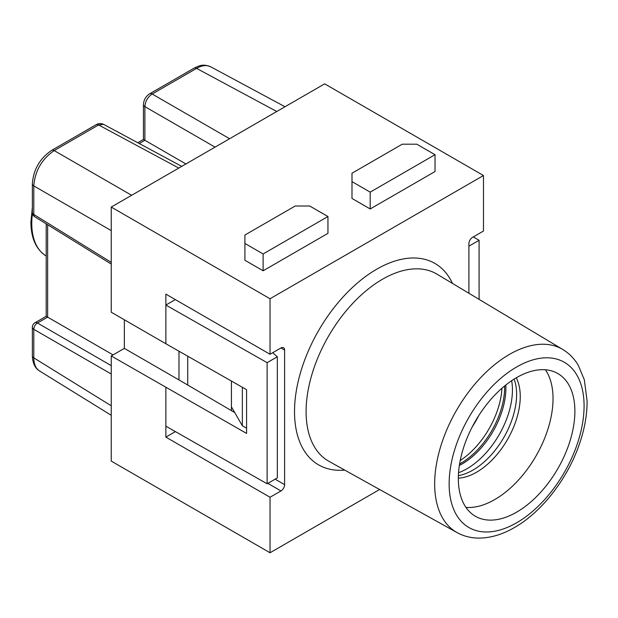 <?xml version="1.0" encoding="UTF-8"?>
<svg xmlns="http://www.w3.org/2000/svg" width="618" height="618" viewBox="0 0 618 618"><rect width="100%" height="100%" fill="white"/><g stroke="black" fill="none" stroke-linecap="round" stroke-linejoin="round"><path stroke-width="0.93" d="M124.357 319.776L124.357 348.382L111.24 355.945L246.582 433.419L246.582 389.68L165.871 343.755L165.871 305.06L175.342 299.591M111.24 355.945L111.24 461.09L270.035 552.77L270.035 497.258L165.871 437.119L165.871 387.486M267.123 362.673L267.123 483.794L277.32 477.907L277.32 356.787L267.123 362.673L165.871 305.06L165.871 294.129L270.035 354.269L270.035 298.749L111.24 207.069L324.674 83.847L483.469 175.527L483.469 231.039L472.538 237.351A5.153 2.974 -60 0 0 468.9 243.662L468.9 293.264M111.24 207.069L111.24 312.214L165.871 343.755M327.949 216.532L327.949 233.357L263.121 270.784L244.906 260.271L244.906 235.033L295.172 206.018L309.742 206.018L327.949 216.532L263.121 253.959L244.906 243.446M270.035 298.749L483.469 175.527M435.026 154.709L435.026 171.534L370.197 208.961L351.99 198.448L351.99 173.218L402.248 144.195L416.818 144.195L435.026 154.709L370.197 192.144L351.99 181.63M379.614 489.502L270.035 552.77M178.988 351.209L178.988 379.923L234.755 412.585M175.412 431.611L165.871 437.119M187.725 356.184L187.725 385.037M113.063 354.894L47.64 317.127L37.443 323.013A5.153 3.075 120 0 0 33.797 329.317L33.797 357.884C33.866 364.133 35.767 368.482 39.498 370.924C35.048 368.228 32.661 363.199 32.352 355.821A5.153 2.974 0 0 0 33.797 357.884L111.24 405.779M131.634 195.296L54.191 150.583C41.792 159.127 34.994 170.9 33.797 185.91L33.797 214.477L111.24 262.364M185.902 163.963L143.438 139.444L143.438 104.566C143.724 99.946 145.794 96.354 149.656 93.797L194.06 68.165C199.382 65.809 202.356 63.515 210.723 66.798M210.715 66.798C206.729 64.79 202.016 65.315 196.57 68.382L276.771 111.503M194.06 68.165A5.153 2.974 -120 0 1 196.57 68.382L152.167 94.021C147.717 97.057 145.292 101.259 144.882 106.636L144.882 140.278L139.259 143.53M103.623 124.365L98.602 124.944L54.191 150.583A5.153 2.974 -120 0 0 51.68 150.367L96.084 124.728C98.679 123.299 101.182 123.191 103.6 124.403M124.357 348.382L178.988 379.923M267.123 483.794L165.871 426.181M277.32 356.787L272.7 352.724M270.035 354.269L280.966 347.957A5.153 2.974 -60 0 1 283.538 347.702A5.153 2.974 -60 0 1 284.604 350.058L284.604 484.636A5.153 2.974 -60 0 1 280.966 490.947L270.035 497.258M479.097 299.367L479.097 240.294L468.9 246.18M479.097 240.294L473.311 236.903M111.24 365.624L37.443 323.013A5.153 2.974 60 0 0 34.925 322.797L46.195 316.292L47.64 317.127L47.64 224.728M231.433 410.638L231.433 406.837L242.356 425.763L246.582 428.197M231.433 381.059L231.433 406.837M458.34 478.154A61.808 35.69 120 0 0 476.548 472.229A61.808 35.69 120 0 0 516.277 377.799M514.13 379.097A61.808 35.69 -60 0 1 503.809 437.505A61.808 35.69 -60 0 1 458.386 475.644M370.197 208.961L370.197 192.144M263.121 270.784L263.121 253.959M574.887 411.248A82.41 47.578 120 0 0 557.815 373.527A82.41 47.578 120 0 0 475.404 421.105A82.41 47.578 120 0 0 475.404 516.269A82.41 47.578 120 0 0 538.911 494.184A82.41 47.578 120 0 0 574.887 411.248M242.356 425.763L242.356 387.277M545.416 369.773A82.41 47.578 -60 0 1 553.033 398.633A82.41 47.578 -60 0 1 494.755 499.568A82.41 47.578 -60 0 1 465.957 507.401M472.237 426.907A79.838 46.095 120 0 0 478.842 415.458M111.24 374.029L33.797 329.317A5.153 2.974 0 0 1 32.352 327.254L32.352 355.821M51.68 150.367C39.846 158.417 33.403 169.571 32.352 183.84A5.153 2.974 180 0 0 33.797 185.91L111.24 230.614M178.795 168.073L98.602 124.944A5.153 2.974 -120 0 0 96.084 124.728M215.041 147.138L144.882 106.636A5.153 2.974 180 0 1 143.438 104.566M149.656 93.797A5.153 2.974 -120 0 1 152.167 94.021L229.61 138.733M32.352 183.84L32.352 212.407A5.153 2.974 180 0 0 33.797 214.477A5.153 2.974 121.7 0 0 34.793 216.787L111.24 264.064M267.857 483.376L280.966 490.947M32.46 213.449A71.649 41.367 120 0 0 31.765 223.477A71.649 41.367 120 0 0 46.165 256.014L46.195 256.03M124.195 135.427L117.806 131.92A71.649 41.367 120 0 0 116.045 131.047M344.736 470.097A116.3 67.146 -60 0 1 318.602 330.576A116.3 67.146 -60 0 1 452.5 283.438M516.609 522.805A95.419 55.095 120 0 0 575.041 372.206A95.419 55.095 120 0 0 458.177 439.676A95.419 55.095 120 0 0 516.609 522.805M275.141 479.174L284.604 484.636M280.966 347.957L284.604 350.058M457.05 532.577A105.724 61.043 -60 0 1 440.225 448.027A105.724 61.043 -60 0 1 509.425 354.423A105.724 61.043 -60 0 1 562.766 349.471L437.026 274.176A108.057 62.387 120 0 0 382.503 279.236A108.057 62.387 120 0 0 311.781 374.917A108.057 62.387 120 0 0 328.977 461.337L457.05 532.577C463.562 536.154 470.692 537.992 478.44 538.093C490.275 538.124 502.287 534.601 514.477 527.525C542.148 511.804 567.957 478.193 579.653 443.369C584.651 428.683 587.131 414.601 587.1 401.121L584.358 379.885L578.239 365.238C574.276 358.579 569.124 353.318 562.766 349.471M501.947 388.243A63.075 36.416 -60 0 1 460.209 460.518M459.583 463.964A61.808 35.69 120 0 0 460.928 463.214A61.808 35.69 120 0 0 504.612 385.972M505.787 385.029A61.808 35.69 -60 0 1 462.171 463.933A61.808 35.69 -60 0 1 459.352 465.454M458.548 472.7A64.334 37.142 120 0 0 466.945 468.753A64.334 37.142 120 0 0 511.658 380.711M39.374 370.854L111.24 415.288M210.591 66.729L285.006 106.744M103.608 124.357L181.738 166.373M46.165 256.014C36.13 249.494 31.039 238.231 30.9 222.233L32.352 207.501M117.806 131.92L115.96 131.001M137.76 142.719L143.438 139.444M34.925 322.797A5.153 5.153 0 0 0 32.352 327.254M32.352 212.407A5.153 5.153 0 0 0 34.793 216.787M46.195 316.292L46.195 223.84"/></g></svg>
